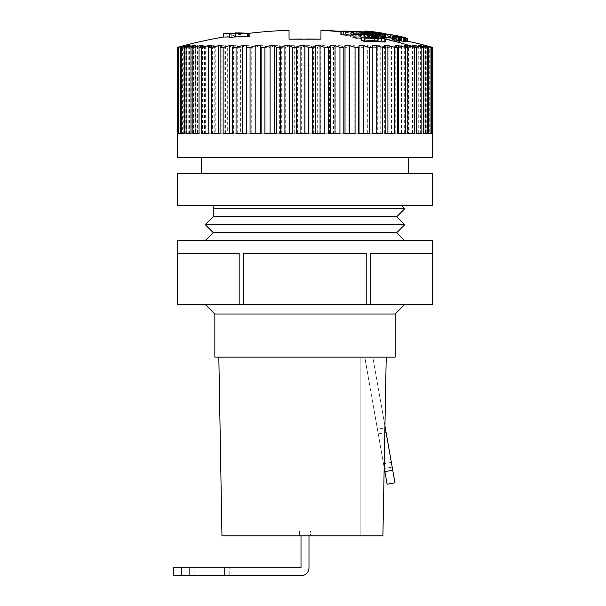 <?xml version="1.0" encoding="UTF-8"?>
<svg xmlns="http://www.w3.org/2000/svg" width="606" height="606" viewBox="0 0 606 606"><rect width="100%" height="100%" fill="white"/><g stroke="black" fill="none" stroke-linecap="round" stroke-linejoin="round"><path stroke-width="0.45" stroke-dasharray="3.03 2.27" d="M213.251 205.54L401.52 205.54L213.251 205.54L213.251 216.706L396.733 216.706M177.353 205.54L432.639 205.54M386.227 357.116L360.835 357.116L360.835 535.81L360.835 357.116L386.227 357.116L218.834 357.116L386.227 357.116L382.909 535.81L221.955 535.81M310.575 535.81L299.409 535.81L310.575 535.81L310.575 531.023L299.409 531.023L310.575 531.023L310.575 535.81M214.85 357.116L395.142 357.116M384.946 425.988L372.804 357.116L364.827 357.116L384.893 471.635L392.749 470.248L372.804 357.116L364.827 357.116L364.827 357.813L384.174 467.559M243.203 304.462L243.203 253.406L366.789 253.406L243.203 253.406L366.789 253.406L366.789 304.462L177.353 304.462L177.376 253.406L239.165 253.406L177.376 253.406L239.165 253.406L239.165 304.462M432.639 304.462L432.616 253.406L370.819 253.406L370.819 304.462L366.789 304.462M432.616 304.462L370.819 304.462M201.283 173.627L408.702 173.627L201.283 173.627M408.702 157.674L201.283 157.674L408.702 157.674M177.353 173.627L432.639 173.627M308.984 535.81L308.984 531.023L301.008 531.023L308.984 531.023L308.984 567.724A7.976 7.976 0 0 1 301.008 575.7L173.361 575.7L173.361 567.724L181.345 567.724L181.345 575.7M299.409 535.81L299.409 531.023L299.409 535.81M370.819 253.406L432.616 253.406L370.819 253.406M404.717 208.729L213.251 208.729M404.717 224.69L205.275 224.69M205.275 240.643L404.717 240.643L205.275 240.643M432.639 240.643L177.353 240.643M205.275 304.462L404.717 304.462L205.275 304.462M432.639 157.674L177.353 157.674M195.48 133.744L205.32 133.744L195.48 133.744L195.48 47.366L193.458 47.366L193.458 133.744L188.125 133.744L188.125 47.366L186.557 47.366L186.557 133.744L182.611 133.744L182.611 47.366L181.527 47.366L181.527 133.744L179.035 133.744L179.035 47.366L178.444 47.366L178.444 133.744L177.437 133.744L177.353 47.366M202.116 133.744L202.116 47.366L204.555 47.366A475.059 466.643 90 0 1 211.638 45.655A463.037 302.561 -90 0 1 214.766 45.655A475.059 156.234 -90 0 0 212.395 47.366L212.395 133.744L204.555 133.744L204.555 47.366M215.221 47.366A475.059 451.811 90 0 1 222.076 45.655A463.037 344.11 -90 0 1 225.637 45.655L225.637 133.744L215.221 133.744L215.221 47.366L212.395 47.366M224.137 133.744L224.137 47.366L227.303 47.366A475.059 429.843 90 0 1 233.825 45.655A463.037 380.227 -90 0 1 237.757 45.655A475.059 39.754 -90 0 0 237.151 47.366L237.151 133.744L227.303 133.744L227.303 47.366M240.612 47.366A475.059 401.104 90 0 1 246.695 45.655A463.037 410.345 -90 0 1 250.937 45.655L251.24 133.744L240.612 133.744L240.612 47.366L237.151 47.366M251.24 133.744L251.24 47.366L254.929 47.366A475.059 366.039 90 0 1 260.482 45.655A463.037 434.002 -90 0 1 264.974 45.655A475.059 79.227 -90 0 1 266.17 47.366L266.17 133.744L254.929 133.744L254.929 47.366M270.041 47.366A475.059 325.202 90 0 1 274.972 45.655A463.037 450.803 -90 0 1 279.631 45.655L279.631 133.744L281.714 133.744L270.041 133.744L270.041 47.366L266.17 47.366M281.714 133.744L281.714 47.366L285.706 47.366A475.059 279.23 90 0 1 289.941 45.655A463.037 460.507 -90 0 1 294.698 45.655A475.059 193.223 -90 0 1 297.629 47.366L297.629 133.744L285.706 133.744L285.706 47.366M301.667 47.366A475.059 228.863 90 0 1 305.144 45.655A463.037 462.939 90 0 1 309.924 45.655L309.924 133.744L313.658 133.744L301.667 133.744L301.667 47.366L297.629 47.366M313.658 133.744L313.658 47.366L317.688 47.366A475.059 174.884 90 0 1 320.339 45.655A463.037 458.075 90 0 1 325.074 45.655A475.059 295.084 -90 0 1 329.55 47.366L329.55 133.744L317.688 133.744L317.688 47.366M333.505 47.366A475.059 118.14 90 0 1 335.3 45.655A463.037 445.986 90 0 1 339.905 45.655L339.905 133.744L345.056 133.744L333.505 133.744L333.505 47.366L329.55 47.366M345.056 133.744L345.056 47.366L348.874 47.366A475.059 59.539 90 0 1 349.776 45.655A463.037 426.859 90 0 1 354.192 45.655A475.059 378.402 -90 0 1 359.934 47.366L359.934 133.744L348.874 133.744L348.874 47.366M363.555 47.366L363.555 45.655A463.037 401.005 90 0 1 367.698 45.655L367.698 133.744L373.94 133.744L363.555 133.744L363.555 47.366L359.934 47.366M195.48 47.366A475.059 474.119 90 0 1 202.669 45.655A463.037 256.24 -90 0 1 205.32 45.655A475.059 211.229 -90 0 0 202.116 47.366M202.669 133.744L202.669 45.655M205.32 133.744L205.32 45.655M188.125 47.366A475.059 474.119 -90 0 1 195.314 45.655A463.037 205.881 -90 0 1 197.442 45.655A475.059 262.89 -90 0 0 193.458 47.366M182.611 47.366A475.059 466.643 -90 0 1 189.693 45.655A463.037 152.28 -90 0 1 191.269 45.655A475.059 310.416 -90 0 0 186.557 47.366M179.035 47.366A475.059 451.811 -90 0 1 185.891 45.655A463.037 96.271 -90 0 1 186.883 45.655A475.059 353.04 -90 0 0 181.527 47.366M177.437 47.366A475.059 429.843 -90 0 1 183.959 45.655A463.037 38.746 -90 0 1 184.36 45.655A475.059 390.097 -90 0 0 178.444 47.366M249.71 33.239L249.71 36.458L233.931 36.458A478.482 396.68 90 0 1 235.446 36.171A472.544 221.038 -90 0 1 248.581 36.731M229.712 37.004L231.257 37.004A478.482 396.68 90 0 0 229.712 37.322M249.71 36.458A478.657 338.459 -90 0 0 247.453 37.004L223.622 37.004M361.449 38.049A470.695 383.825 -90 0 1 371.349 38.405A478.248 276.836 90 0 1 378.28 40.769A468.332 381.894 90 0 0 361.449 40.36M353.093 35.133A473.657 386.234 -90 0 1 360.964 35.436A478.248 276.836 90 0 1 368.463 37.511A471.589 384.552 90 0 0 353.093 37.095M385.189 42.087A478.02 276.707 -90 0 0 362.1 34.966A474.362 386.81 90 0 0 340.875 34.33M197.442 45.655L197.442 133.744L193.458 133.744M197.442 133.744L188.125 133.744M195.314 133.744L195.314 45.655M191.269 45.655L191.269 133.744L186.557 133.744M191.269 133.744L182.611 133.744M189.693 133.744L189.693 45.655M186.883 45.655L186.883 133.744L181.527 133.744M186.883 133.744L179.035 133.744M185.891 133.744L185.891 45.655M184.36 45.655L184.36 133.744L178.444 133.744M184.36 133.744L177.437 133.744M177.353 133.744L183.944 133.744L183.959 45.655L183.944 133.744L177.853 133.744M183.739 133.744L183.739 45.708M185.035 45.897L185.035 133.744L178.278 133.744M185.035 133.744L180.277 133.744M185.83 133.744L185.83 45.655M188.216 46.124L188.216 133.744L181.202 133.744M188.216 133.744L184.671 133.744M189.602 133.744L189.602 45.655M193.246 46.427L193.246 133.744L186.08 133.744M193.246 133.744L190.958 133.744M195.193 133.744L195.193 45.655M200.033 46.867L200.033 133.744L192.829 133.744M200.033 133.744L199.041 133.744M202.51 133.744L202.51 45.655M208.479 133.744L201.351 133.744M211.449 133.744L208.797 133.744L211.449 133.744L211.449 45.655M218.44 133.744L211.502 133.744M221.864 133.744L220.069 133.744L221.864 133.744L221.864 45.655M232.681 133.744L223.129 133.744M233.59 133.744L233.59 45.655M246.437 45.655L246.437 133.744L236.052 133.744M261.118 133.744L250.058 133.744M276.48 133.744L264.928 133.744M292.304 133.744L280.434 133.744M308.318 133.744L296.326 133.744M324.286 133.744L312.355 133.744M339.951 133.744L328.27 133.744M355.055 133.744L343.814 133.744M369.38 133.744L358.752 133.744M354.192 45.655L354.192 133.744L359.934 133.744M354.192 133.744L348.874 133.744M349.776 133.744L349.776 45.655M339.905 45.655A475.059 339.413 -90 0 1 345.056 47.366M339.905 133.744L333.505 133.744M335.3 133.744L335.3 45.655M325.074 45.655L325.074 133.744L329.55 133.744M325.074 133.744L317.688 133.744M320.339 133.744L320.339 45.655M309.924 45.655A475.059 246.097 -90 0 1 313.658 47.366M309.924 133.744L301.667 133.744M305.144 133.744L305.144 45.655M294.698 45.655L294.698 133.744L297.629 133.744M294.698 133.744L285.706 133.744M289.941 133.744L289.941 45.655M279.631 45.655A475.059 137.304 -90 0 1 281.714 47.366M279.631 133.744L270.041 133.744M274.972 133.744L274.972 45.655M264.974 45.655L264.974 133.744L266.17 133.744M264.974 133.744L254.929 133.744M260.482 133.744L260.482 45.655M250.937 45.655A475.059 19.892 -90 0 1 251.24 47.366M250.937 133.744L240.612 133.744M246.695 133.744L246.695 45.655M237.757 45.655L237.757 133.744L237.151 133.744M237.757 133.744L227.303 133.744M233.825 133.744L233.825 45.655M225.637 45.655A475.059 98.77 -90 0 0 224.137 47.366M225.637 133.744L215.221 133.744M222.076 133.744L222.076 45.655M214.766 45.655L214.766 133.744L212.395 133.744M214.766 133.744L204.555 133.744M211.638 133.744L211.638 45.655M367.698 45.655A475.059 411.413 -90 0 1 373.94 47.366L373.94 133.744M367.698 133.744L363.555 133.744L363.555 45.655M380.212 133.744L386.855 133.744L386.855 47.366A475.059 437.941 -90 0 0 380.212 45.655L380.212 133.744L376.402 133.744L377.303 133.744L377.303 47.366A475.059 59.539 90 0 0 376.402 45.655A463.037 368.827 90 0 1 380.212 45.655M386.855 133.744L377.303 133.744M376.402 133.744L376.402 45.655M391.544 133.744L398.483 133.744L398.483 47.366A475.059 457.56 -90 0 0 391.544 45.655L391.544 133.744L388.128 133.744L389.916 133.744L389.916 47.366A475.059 118.14 90 0 0 388.128 45.655A463.037 330.831 90 0 1 391.544 45.655M398.483 133.744L389.916 133.744M388.128 133.744L388.128 45.655M401.513 133.744L408.641 133.744L408.641 47.366A475.059 469.961 -90 0 0 401.513 45.655L401.513 133.744L398.536 133.744L401.187 133.744L401.187 47.366A475.059 174.884 90 0 0 398.536 45.655A463.037 287.615 90 0 1 401.513 45.655M408.641 133.744L401.187 133.744M398.536 133.744L398.536 45.655M409.951 133.744L417.163 133.744L417.163 47.366A475.059 474.952 -90 0 0 409.951 45.655L409.951 133.744L407.474 133.744L410.944 133.744L410.944 47.366A475.059 228.863 90 0 0 407.474 45.655A463.037 239.87 90 0 1 409.951 45.655M417.163 133.744L410.944 133.744M407.474 133.744L407.474 45.655M416.746 133.744L423.912 133.744L423.912 47.366A475.059 472.46 90 0 0 416.746 45.655L416.746 133.744L414.799 133.744L419.034 133.744L419.034 47.366A475.059 279.23 90 0 0 414.799 45.655A463.037 188.337 90 0 1 416.746 45.655M423.912 133.744L419.034 133.744M414.799 133.744L414.799 45.655M421.768 133.744L428.783 133.744L428.783 47.366A475.059 462.507 90 0 0 421.768 45.655L421.768 133.744L420.39 133.744L425.321 133.744L425.321 47.366A475.059 325.202 90 0 0 420.39 45.655A463.037 133.835 90 0 1 421.768 45.655M428.783 133.744L425.321 133.744M420.39 133.744L420.39 45.655M424.957 133.744L431.707 133.744L431.707 47.366A475.059 445.266 90 0 0 424.957 45.655L424.957 133.744L424.155 133.744L429.707 133.744L429.707 47.366A475.059 366.039 90 0 0 424.155 45.655A463.037 77.22 90 0 1 424.957 45.655M431.707 133.744L429.707 133.744M424.155 133.744L424.155 45.655M426.245 45.655L426.245 133.744L432.631 133.744L432.131 133.744L432.131 47.366A475.059 401.104 90 0 0 426.048 45.655A463.037 19.392 90 0 1 426.245 45.655A475.059 420.996 90 0 1 431.389 47.026M426.245 133.744L432.131 133.744M426.048 133.744L426.048 45.655M425.632 45.655L425.632 133.744L431.548 133.744M425.632 133.744L432.548 133.744M426.026 133.744L426.026 45.768M423.109 45.655L423.109 133.744L428.465 133.744M423.109 133.744L430.957 133.744M424.102 133.744L424.102 45.965M418.723 45.655L418.723 133.744L423.427 133.744M418.723 133.744L427.374 133.744M420.299 133.744L420.299 46.215M412.542 45.655L412.542 133.744L416.534 133.744M412.542 133.744L421.867 133.744M414.671 133.744L414.671 46.556M404.672 45.655L404.672 133.744L407.876 133.744M404.672 133.744L414.512 133.744M407.315 133.744L407.315 47.063M395.226 133.744L397.597 133.744L395.226 133.744L395.226 45.655M398.354 133.744L405.429 133.744M384.355 45.655L384.355 133.744L385.855 133.744M384.355 133.744L394.764 133.744M372.235 45.655L372.235 133.744L372.834 133.744M372.235 133.744L382.681 133.744M289.039 30.391L289.039 65.137L289.039 39.193L289.433 39.185M320.953 30.3L320.953 65.137L320.953 39.193L317.802 39.125M306.515 38.989L301.864 38.996M345.715 31.133A481.823 278.01 -90 0 1 355.987 33.853A474.854 387.84 90 0 1 369.546 34.307A481.376 277.753 -90 0 1 372.425 35.193A473.968 387.113 -90 0 0 358.866 34.739A481.823 278.01 -90 0 1 365.774 37.087A471.627 385.196 90 0 1 381.53 37.67A481.247 277.684 -90 0 1 384.409 38.746A470.551 384.318 -90 0 0 364.615 38.133A481.846 278.025 90 0 0 341.602 31.088L341.602 34.307A474.384 387.446 90 0 1 345.632 34.33A478.634 276.169 -90 0 1 355.987 37.095A471.619 385.189 90 0 1 369.546 37.549A478.179 275.912 -90 0 1 372.425 38.443A470.726 384.462 -90 0 0 358.866 37.989A478.634 276.169 -90 0 1 365.774 40.352A468.362 382.53 90 0 1 381.53 40.935A478.051 275.836 -90 0 1 384.409 42.019A467.287 381.651 -90 0 0 364.615 41.405A478.657 276.185 90 0 0 341.602 34.307M345.632 31.133L345.632 34.33M355.987 33.853L355.987 37.095M369.546 34.307L369.546 37.549M372.425 35.193L372.425 38.443M358.866 34.739L358.866 37.989M365.774 37.087L365.774 40.352M381.53 37.67L381.53 40.935M384.409 38.746L384.409 42.019M364.615 38.133L364.615 41.405M371.099 31.944L371.099 35.171A473.96 17.309 -90 0 1 371.228 35.027A473.718 82.257 -90 0 1 371.614 34.996A473.748 165.847 -90 0 1 372.576 35.05A473.915 204.207 -90 0 1 373.379 35.118A474.733 299.114 -90 0 1 374.675 35.262A476.407 404.066 -90 0 1 376.947 35.572A478.157 471.18 -90 0 1 379.561 35.966A478.619 478.096 90 0 1 383.075 36.542A472.165 81.992 -90 0 1 383.856 36.602A478.649 478.134 -90 0 0 380.341 36.027A478.27 469.332 90 0 0 376.667 35.466A477.528 440.426 90 0 0 372.841 34.921A476.271 373.417 90 0 0 370.486 34.625A474.96 265.337 90 0 0 369.115 34.481A474.536 204.472 90 0 0 367.509 34.353A474.453 181.785 90 0 0 366.63 34.307A474.415 82.378 90 0 0 365.926 34.375A475.043 45.73 90 0 1 366.289 34.595A475.755 126.843 90 0 1 367.213 34.898A477.104 250.233 90 0 1 368.789 35.262A478.119 343.814 90 0 1 370.516 35.61A478.626 415.345 90 0 1 372.819 36.027A478.551 453.742 90 0 1 375.69 36.511A477.422 477.414 -90 0 1 378.22 36.898A475.119 443.675 -90 0 1 379.848 37.11A472.612 342.988 -90 0 1 380.78 37.201M371.228 31.997L371.228 35.027M371.607 32.163L371.607 35.383A474.756 85.075 -90 0 0 371.099 35.171M372.281 32.36L372.281 35.587A475.528 155.25 -90 0 0 371.607 35.383M374.008 32.709L374.008 35.943A477.899 343.655 -90 0 0 372.281 35.587M375.409 32.959L375.409 36.193A478.626 427.594 -90 0 0 374.008 35.943M377.447 33.262L377.447 36.496A477.498 476.975 90 0 0 375.409 36.193M378.583 33.391L378.583 36.625A474.392 402.369 90 0 0 377.447 36.496M379.954 33.481L379.954 36.716A472.369 263.89 90 0 0 378.583 36.625M385.424 33.883L385.424 37.117A472.074 213.274 90 0 0 383.09 36.905A472.059 210.661 90 0 0 379.954 36.716M388.166 34.231L388.166 37.474A472.619 264.027 90 0 0 385.424 37.117M391.809 34.807L391.809 38.057A474.074 344.049 90 0 0 388.166 37.474M394.498 35.292L394.498 38.542A477.323 453.008 90 0 0 391.809 38.057M397.036 35.777L397.036 39.034A478.588 478.581 90 0 0 394.498 38.542M398.013 35.974L398.013 39.231A478.581 471.309 -90 0 0 397.036 39.034M399.415 36.262L399.415 39.519A477.399 426.495 -90 0 0 398.013 39.231M400.725 36.549L400.725 39.807A475.445 359.017 -90 0 0 399.415 39.519M402.869 37.042L402.869 40.299A474.657 331.187 -90 0 0 400.725 39.807M404.861 37.549L404.861 40.814A472.619 256.005 -90 0 0 402.869 40.299M405.528 37.754L405.528 41.019A470.218 153.515 -90 0 0 404.861 40.814M406.043 37.973L406.043 41.246A468.961 84.037 -90 0 0 405.528 41.019M393.317 36.072L393.317 39.329A469.635 81.552 90 0 0 392.536 39.504M395.93 36.534L395.93 39.791A476.407 469.461 90 0 0 393.317 39.329M398.278 36.875L398.278 40.14A471.756 369.88 90 0 0 395.93 39.791M399.733 37.019L399.733 40.276A469.052 236.817 90 0 0 398.278 40.14M400.687 37.072L400.687 40.329A468.476 163.999 90 0 0 399.733 40.276M401.081 37.042L401.081 40.299A468.415 81.34 90 0 0 400.687 40.329M401.058 37.042L401.058 40.178A468.953 4.022 90 0 1 401.081 40.299M400.543 37.064L400.543 39.958A469.923 84.211 90 0 1 401.058 40.178M399.793 37.019L399.793 39.761A472.248 210.926 90 0 1 400.543 39.958M398.142 36.86L398.142 39.367A474.172 292.009 90 0 1 399.793 39.761M396.256 36.587L396.256 38.973A478.058 441.092 90 0 1 398.142 39.367M395.271 36.421L395.271 38.776A478.642 471.37 90 0 1 396.256 38.973M393.15 36.102L393.15 38.39A477.452 462.81 -90 0 1 395.271 38.776M392.536 38.292A472.968 318.998 -90 0 1 393.15 38.39M378.22 36.315L378.22 36.898M375.69 35.489L375.69 36.511M372.819 34.595L372.819 36.027M370.516 33.921L370.516 35.61M368.789 33.436L368.789 35.262M367.213 33.012L367.213 34.898M366.289 32.769L366.289 34.595M365.926 32.679L365.926 34.375M366.63 31.088L366.63 34.307M367.509 31.133L367.509 34.353M369.115 31.254L369.115 34.481M370.486 31.398L370.486 34.625M372.841 31.694L372.841 34.921M376.667 32.239L376.667 35.466M380.341 32.792L380.341 36.027M383.856 33.731L383.856 36.602M383.075 33.671L383.075 36.542M379.561 33.451L379.561 35.966M376.947 33.186L376.947 35.572M374.675 32.83L374.675 35.262M373.379 32.58L373.379 35.118M372.576 32.421L372.576 35.05M371.614 32.163L371.614 34.996M371.349 37.231L371.349 38.405M368.463 34.269L368.463 37.511M360.964 33.974L360.964 35.436M362.1 31.747L362.1 34.966M378.28 37.511L378.28 40.769M223.622 33.762L247.453 33.762A481.846 340.716 -90 0 1 249.71 33.224L226.811 33.224L226.811 36.458A478.657 478.657 0 0 1 248.028 33.436M231.257 33.762L231.257 37.004M235.446 32.936L235.446 36.171M233.931 33.224L233.931 36.458M247.453 33.762L247.453 37.004M366.001 31.148A477.695 232.681 90 0 1 367.304 31.224A478.785 362.358 90 0 1 369.63 31.459A479.944 430.381 90 0 1 373.523 31.944A481.331 477.657 90 0 1 377.417 32.504A481.808 479.414 -90 0 1 381 33.072A481.831 469.855 -90 0 1 383.856 33.557M386.143 33.966A481.649 452.227 -90 0 1 406.065 38.095M407.376 38.405A470.483 161.916 -90 0 0 405.672 38.284A481.762 452.334 90 0 0 382.265 33.459A481.846 469.862 90 0 0 378.833 32.883A481.52 481.512 90 0 0 376.19 32.482A480.588 466.537 -90 0 0 373.849 32.156A479.164 414.701 -90 0 0 371.826 31.921A477.157 257.489 -90 0 0 370.592 31.83A476.861 164.112 -90 0 0 369.046 31.83A477.172 63.122 -90 0 0 368.743 31.921A479.195 161.34 -90 0 1 369.524 32.163A480.619 281.487 -90 0 1 370.933 32.489A481.535 369.259 -90 0 1 372.97 32.891A481.846 427.571 -90 0 1 376.091 33.466A481.755 452.326 -90 0 1 399.498 38.292A470.483 161.916 -90 0 0 397.801 38.42A481.641 452.22 90 0 0 374.856 33.671A481.831 427.556 90 0 0 371.736 33.088A481.808 396.832 90 0 0 368.766 32.519A481.353 326.149 90 0 0 366.107 31.951A479.967 191.178 90 0 0 364.38 31.467A478.808 74.28 90 0 0 363.903 31.224M370.933 35.716A478.339 366.812 -90 0 1 372.97 36.125A478.657 424.738 -90 0 1 376.091 36.701A478.566 449.334 -90 0 1 399.498 41.564A467.218 160.795 -90 0 0 397.801 41.685A478.445 449.22 90 0 0 374.856 36.905A478.642 424.723 90 0 0 371.736 36.322A478.619 394.203 90 0 0 368.766 35.746A478.157 323.983 90 0 0 366.107 35.178A476.763 189.905 90 0 0 364.38 34.686A475.596 73.781 90 0 0 363.903 34.444A474.49 91.438 90 0 1 364.517 34.353A474.339 163.241 90 0 1 365.751 34.353A474.475 231.113 90 0 1 367.304 34.444A475.574 359.926 90 0 1 369.63 34.678A476.74 427.51 90 0 1 373.523 35.171A478.142 474.483 90 0 1 377.417 35.731A478.619 476.24 -90 0 1 381 36.307A478.642 466.741 -90 0 1 384.431 36.898A478.46 449.228 -90 0 1 407.376 41.678A467.218 160.795 -90 0 0 405.672 41.556A478.573 449.341 90 0 0 382.265 36.693A478.649 466.749 90 0 0 378.833 36.118A478.323 478.316 90 0 0 376.19 35.709A477.392 463.431 -90 0 0 373.849 35.383A475.96 411.921 -90 0 0 371.826 35.14A473.937 255.755 -90 0 0 370.592 35.057A473.634 163.006 -90 0 0 369.046 35.057A473.953 62.691 -90 0 0 368.743 35.148A475.983 160.264 -90 0 1 369.524 35.39A477.414 279.608 -90 0 1 370.933 35.716L370.933 32.489M372.97 32.891L372.97 36.125M369.524 32.163L369.524 35.39M368.743 31.921L368.743 35.148M369.046 31.83L369.046 35.057M370.592 31.83L370.592 35.057M371.826 31.921L371.826 35.14M373.849 32.156L373.849 35.383M376.19 32.482L376.19 35.709M378.833 32.883L378.833 36.118M382.265 33.459L382.265 36.693M405.672 38.284L405.672 41.556M407.376 41.11L407.376 41.678M384.431 33.785L384.431 36.898M381 33.072L381 36.307M377.417 32.504L377.417 35.731M373.523 31.944L373.523 35.171M369.63 31.459L369.63 34.678M367.304 31.224L367.304 34.444M365.751 32.633L365.751 34.353M364.517 32.323L364.517 34.353M363.903 32.171L363.903 34.444M364.38 31.467L364.38 34.686M366.107 31.951L366.107 35.178M368.766 32.519L368.766 35.746M371.736 33.088L371.736 36.322M374.856 33.671L374.856 36.905M397.801 38.42L397.801 41.685M399.498 38.292L399.498 41.564M376.091 33.466L376.091 36.701M394.968 482.815L392.749 470.248M386.105 432.532L391.37 462.393L385.272 427.821L386.105 432.532L378.242 433.919L383.507 463.772L377.417 429.207L378.242 433.919L386.105 432.532M391.37 462.393L392.196 467.105L391.37 462.393L383.507 463.772L384.34 468.491L383.507 463.772L391.37 462.393M387.113 484.202L384.893 471.635M385.272 427.821L377.417 429.207L385.272 427.821M392.196 467.105L384.34 468.491L392.196 467.105M189.322 567.724L229.204 567.724L189.322 567.724L189.322 575.7L224.425 575.7L189.322 575.7L189.322 567.724M301.008 535.81L301.008 567.724L181.345 567.724M229.204 575.7L224.425 575.7L229.204 575.7L229.204 567.724L229.204 575.7M396.733 232.666L213.251 232.666M214.85 314.037L395.142 314.037M377.303 47.366L373.94 47.366M389.916 47.366L386.855 47.366M401.187 47.366L398.483 47.366M410.944 47.366L408.641 47.366M419.034 47.366L417.163 47.366M425.321 47.366L423.912 47.366M429.707 47.366L428.783 47.366M432.131 47.366L431.707 47.366M385.189 39.079A478.657 414.527 -90 0 0 340.875 31.83M383.09 33.671L383.09 36.905M194.109 567.724L194.109 575.7L194.109 567.724M224.425 567.724L224.425 575.7L224.425 567.724M320.953 65.137L289.039 65.137M406.065 40.829A478.657 478.657 0 0 0 340.875 31.383"/><path stroke-width="0.91" d="M432.639 205.54L177.353 205.54L177.353 173.627L432.639 173.627L432.639 205.54M395.142 314.037L214.85 314.037L214.85 357.116L395.142 357.116L395.142 314.037L404.717 304.462M218.834 357.116L221.955 535.81L382.909 535.81L386.227 357.116M201.283 173.627L201.283 157.674M408.702 173.627L408.702 157.674M213.251 208.729L213.251 216.706L396.733 216.706L404.717 208.729L213.251 208.729L213.251 205.54M396.733 216.706L404.717 224.69L396.733 232.666L404.717 240.643M213.251 216.706L205.275 224.69L404.717 224.69M205.275 224.69L213.251 232.666L396.733 232.666M213.251 232.666L205.275 240.643M177.376 304.462L239.165 304.462L239.165 253.406L177.376 253.406L177.376 304.462L177.353 240.643L432.639 240.643L432.639 304.462L432.616 253.406L370.819 253.406L370.819 304.462L432.616 304.462M239.165 304.462L243.203 304.462L243.203 253.406L366.789 253.406L366.789 304.462L370.819 304.462M243.203 304.462L366.789 304.462M214.85 314.037L205.275 304.462M208.797 133.744L208.797 47.366A475.059 174.884 -90 0 1 211.449 45.655A463.037 287.615 -90 0 0 208.479 45.655L208.797 133.744L201.351 133.744L201.351 47.366L199.041 47.366L199.041 133.744L192.829 133.744L192.829 47.366L190.958 47.366L190.958 133.744L186.08 133.744L186.08 47.366L184.671 47.366L184.671 133.744L181.202 133.744L181.202 47.366L180.277 47.366L180.277 133.744L178.278 133.744L178.278 47.366L177.853 47.366L177.853 133.744L177.353 133.744L177.353 157.674L432.639 157.674L432.631 47.366A475.059 420.996 90 0 0 431.389 47.026A478.657 478.657 0 0 0 406.065 40.829M236.052 133.744L246.437 133.744L246.437 45.655A463.037 401.005 -90 0 0 242.294 45.655A475.059 411.413 90 0 0 236.052 47.366L236.052 133.744M208.797 47.366L211.502 47.366L211.502 133.744L220.069 133.744L220.069 47.366L223.129 47.366L223.129 133.744L232.681 133.744L232.681 47.366L236.052 47.366M177.353 133.744L177.353 47.366A475.059 420.996 -90 0 1 178.603 47.026A475.059 420.996 -90 0 1 183.739 45.655A463.037 19.392 -90 0 1 183.944 45.655A475.059 401.104 -90 0 0 177.853 47.366M180.277 47.366A475.059 366.039 -90 0 1 185.83 45.655A463.037 77.22 -90 0 0 185.035 45.655A475.059 445.266 -90 0 0 178.278 47.366M184.671 47.366A475.059 325.202 -90 0 1 189.602 45.655A463.037 133.835 -90 0 0 188.216 45.655A475.059 462.507 -90 0 0 181.202 47.366M190.958 47.366A475.059 279.23 -90 0 1 195.193 45.655A463.037 188.337 -90 0 0 193.246 45.655A475.059 472.46 -90 0 0 186.08 47.366M199.041 47.366A475.059 228.863 -90 0 1 202.51 45.655A463.037 239.87 -90 0 0 200.033 45.655A475.059 474.952 90 0 0 192.829 47.366M208.479 45.655A475.059 469.961 90 0 0 201.351 47.366M220.069 47.366A475.059 118.14 -90 0 1 221.864 45.655A463.037 330.831 -90 0 0 218.44 45.655A475.059 457.56 90 0 0 211.502 47.366M232.681 47.366A475.059 59.539 -90 0 1 233.59 45.655A463.037 368.827 -90 0 0 229.772 45.655A475.059 437.941 90 0 0 223.129 47.366M246.437 47.366L250.058 47.366A475.059 378.402 90 0 1 255.8 45.655A463.037 426.859 -90 0 1 260.209 45.655A475.059 59.539 -90 0 1 261.118 47.366L264.928 47.366A475.059 339.413 90 0 1 270.079 45.655A463.037 445.986 -90 0 1 274.692 45.655A475.059 118.14 -90 0 1 276.48 47.366L280.434 47.366A475.059 295.084 90 0 1 284.911 45.655A463.037 458.075 -90 0 1 289.645 45.655A475.059 174.884 -90 0 1 292.304 47.366L296.326 47.366A475.059 246.097 90 0 1 300.061 45.655A463.037 462.939 -90 0 1 304.848 45.655A475.059 228.863 -90 0 1 308.318 47.366L312.355 47.366A475.059 193.223 90 0 1 315.287 45.655A463.037 460.507 90 0 1 320.051 45.655A475.059 279.23 -90 0 1 324.286 47.366L328.27 47.366A475.059 137.304 90 0 1 330.353 45.655A463.037 450.803 90 0 1 335.012 45.655A475.059 325.202 -90 0 1 339.951 47.366L343.814 47.366A475.059 79.227 90 0 1 345.019 45.655A463.037 434.002 90 0 1 349.503 45.655A475.059 366.039 -90 0 1 355.055 47.366L358.752 47.366A475.059 19.892 90 0 1 359.055 45.655A463.037 410.345 90 0 1 363.297 45.655A475.059 401.104 -90 0 1 369.38 47.366L372.834 47.366A475.059 39.754 90 0 0 372.235 45.655A463.037 380.227 90 0 1 376.167 45.655A475.059 429.843 -90 0 1 382.681 47.366L385.855 47.366A475.059 98.77 90 0 0 384.355 45.655A463.037 344.11 90 0 1 387.908 45.655A475.059 451.811 -90 0 1 394.764 47.366L397.597 47.366A475.059 156.234 90 0 0 395.226 45.655A463.037 302.561 90 0 1 398.354 45.655A475.059 466.643 -90 0 1 405.429 47.366L407.876 47.366A475.059 211.229 90 0 0 404.672 45.655A463.037 256.24 90 0 1 407.315 45.655A475.059 474.119 -90 0 1 414.512 47.366L416.534 47.366A475.059 262.89 90 0 0 412.542 45.655A463.037 205.881 90 0 1 414.671 45.655A475.059 474.119 90 0 1 421.867 47.366L423.427 47.366A475.059 310.416 90 0 0 418.723 45.655A463.037 152.28 90 0 1 420.299 45.655A475.059 466.643 90 0 1 427.374 47.366L428.465 47.366A475.059 353.04 90 0 0 423.109 45.655A463.037 96.271 90 0 1 424.102 45.655A475.059 451.811 90 0 1 430.957 47.366L431.548 47.366A475.059 390.097 90 0 0 425.632 45.655A463.037 38.746 90 0 1 426.026 45.655A475.059 429.843 90 0 1 432.548 47.366L432.631 47.366M289.039 30.391L289.039 39.193L320.953 39.193L320.953 30.3A478.657 478.657 0 0 1 340.875 31.383M229.712 34.08L229.712 37.322A471.976 315.817 90 0 1 248.581 36.731L248.581 33.489A475.778 222.546 -90 0 0 235.446 32.936A481.679 399.331 90 0 0 233.931 33.224L226.811 33.224A481.846 481.846 0 0 0 223.622 33.762L231.257 33.762A481.679 399.331 90 0 0 229.712 34.08A475.218 317.983 90 0 1 248.581 33.489M178.603 47.026A478.657 478.657 0 0 1 223.622 37.004L229.712 37.004M353.093 33.86A481.846 278.919 90 0 1 355.98 34.747A473.945 386.469 -90 0 1 371.349 35.156A481.444 278.684 90 0 1 378.28 37.511A471.589 384.552 90 0 0 361.449 37.102A481.846 278.919 90 0 1 364.335 38.17A470.521 383.674 -90 0 1 385.189 38.814A481.217 278.555 -90 0 0 362.1 31.747A477.581 389.431 90 0 0 340.875 31.111A481.846 278.919 90 0 1 343.761 31.807A476.884 388.87 -90 0 1 360.964 32.209A481.444 278.684 90 0 1 368.463 34.269A474.831 387.189 90 0 0 353.093 33.86L353.093 37.095A478.657 277.071 90 0 1 355.98 37.989A470.695 383.825 -90 0 1 361.449 38.049M340.875 31.111L340.875 34.33A478.649 277.071 90 0 1 343.761 35.027A473.657 386.234 -90 0 1 353.093 35.133M361.449 37.102L361.449 40.36A478.657 277.071 90 0 1 364.335 41.443A467.249 381.007 -90 0 1 385.189 42.087L385.189 38.814M188.216 46.124L188.216 45.655M193.246 46.427L193.246 45.655M200.033 46.867L200.033 45.655M220.069 133.744L218.44 133.744L218.44 45.655M229.772 133.744L229.772 45.655M242.294 133.744L242.294 45.655M255.8 133.744L255.8 45.655M261.118 47.366L261.118 133.744L250.058 133.744L250.058 47.366M260.209 133.744L260.209 45.655M270.079 133.744L270.079 45.655M276.48 47.366L276.48 133.744L264.928 133.744L264.928 47.366M274.692 133.744L274.692 45.655M284.911 133.744L284.911 45.655M292.304 47.366L292.304 133.744L280.434 133.744L280.434 47.366M289.645 133.744L289.645 45.655M300.061 133.744L300.061 45.655M308.318 47.366L308.318 133.744L296.326 133.744L296.326 47.366M304.848 133.744L304.848 45.655M315.287 133.744L315.287 45.655M324.286 47.366L324.286 133.744L312.355 133.744L312.355 47.366M320.051 133.744L320.051 45.655M330.353 133.744L330.353 45.655M339.951 47.366L339.951 133.744L328.27 133.744L328.27 47.366M335.012 133.744L335.012 45.655M345.019 133.744L345.019 45.655M355.055 47.366L355.055 133.744L343.814 133.744L343.814 47.366M349.503 133.744L349.503 45.655M359.055 133.744L359.055 45.655M369.38 47.366L369.38 133.744L358.752 133.744L358.752 47.366M363.297 133.744L363.297 45.655M432.548 47.366L432.548 133.744L431.548 133.744L431.548 47.366M430.957 47.366L430.957 133.744L428.465 133.744L428.465 47.366M427.374 47.366L427.374 133.744L423.427 133.744L423.427 47.366M420.299 46.215L420.299 45.655M421.867 47.366L421.867 133.744L416.534 133.744L416.534 47.366M414.671 46.556L414.671 45.655M414.512 47.366L414.512 133.744L407.876 133.744L407.876 47.366M407.315 47.063L407.315 45.655M398.354 45.655L398.354 133.744L397.597 133.744L397.597 47.366M397.597 133.744L405.429 133.744L405.429 47.366M394.764 47.366L394.764 133.744L385.855 133.744L385.855 47.366M387.908 133.744L387.908 45.655M382.681 47.366L382.681 133.744L372.834 133.744L372.834 47.366M376.167 133.744L376.167 45.655M317.802 39.125L306.515 38.989M301.864 38.996L289.433 39.185M341.602 31.088L341.602 31.111A477.604 390.075 90 0 1 345.632 31.111A481.823 278.01 -90 0 1 345.715 31.133M376.667 32.239A480.725 443.372 90 0 0 372.841 31.694A479.475 375.932 90 0 0 370.486 31.398A478.172 267.132 90 0 0 369.115 31.254A477.755 205.858 90 0 0 367.509 31.133A477.672 183.02 90 0 0 366.63 31.088A477.634 82.939 90 0 0 365.926 31.156A478.263 46.041 90 0 1 366.289 31.376A478.967 127.699 90 0 1 367.213 31.679A480.308 251.914 90 0 1 368.789 32.035A481.315 346.117 90 0 1 370.516 32.383A481.823 418.11 90 0 1 372.819 32.792A481.747 456.765 90 0 1 375.69 33.277A480.619 480.619 -90 0 1 378.22 33.663A478.339 446.675 -90 0 1 379.848 33.868A475.846 345.329 -90 0 1 381.068 33.981A474.96 265.337 -90 0 1 382.439 34.072A474.793 239.711 -90 0 1 385.333 34.262A474.672 222.523 -90 0 1 390.643 34.762A476.195 321.172 -90 0 1 393.15 35.14A480.656 465.908 -90 0 1 395.271 35.527A481.831 474.513 90 0 1 396.256 35.724A481.255 444.039 90 0 1 398.142 36.11A477.392 293.993 90 0 1 399.793 36.504A475.483 212.373 90 0 1 400.543 36.701A473.172 84.795 90 0 1 401.058 36.913A472.21 4.053 90 0 1 401.081 37.042A471.673 81.908 90 0 0 400.687 37.072A471.741 165.143 90 0 0 399.733 37.019A472.309 238.461 90 0 0 398.278 36.875A474.99 372.417 90 0 0 395.93 36.534A479.611 472.619 90 0 0 393.317 36.072A472.885 82.113 90 0 0 392.536 36.246A479.937 478.513 -90 0 1 396.127 36.905A477.74 453.394 -90 0 1 398.816 37.367A474.362 377.826 -90 0 1 401.74 37.792A471.657 263.489 -90 0 1 403.111 37.943A471.097 218.349 -90 0 1 404.641 38.08A470.688 164.771 -90 0 1 405.603 38.14A470.604 81.719 -90 0 1 406.065 38.102A471.165 4.045 -90 0 0 406.043 37.973A472.218 84.62 -90 0 0 405.528 37.754A473.468 154.575 -90 0 0 404.861 37.549A475.854 257.755 -90 0 0 402.869 37.042A477.876 333.436 -90 0 0 400.725 36.549A478.657 361.449 -90 0 0 399.415 36.262A480.596 429.351 -90 0 0 398.013 35.974A481.778 474.453 -90 0 0 397.036 35.777A481.778 481.77 90 0 0 394.498 35.292A480.528 456.045 90 0 0 391.809 34.807A477.301 346.382 90 0 0 388.166 34.231A475.846 265.837 90 0 0 385.424 33.883A475.309 214.736 90 0 0 383.09 33.671A475.293 212.108 90 0 0 379.954 33.481A475.604 265.693 90 0 0 378.583 33.391A477.611 405.096 90 0 0 377.447 33.262A480.702 480.172 90 0 0 375.409 32.959A481.823 430.449 -90 0 0 374.008 32.709A481.096 345.958 -90 0 0 372.281 32.36A478.74 156.295 -90 0 0 371.607 32.163A477.975 85.651 -90 0 0 371.099 31.944A477.18 17.422 -90 0 1 371.228 31.8A476.945 82.817 -90 0 1 371.614 31.777A476.975 166.976 -90 0 1 372.576 31.823A477.134 205.593 -90 0 1 373.379 31.891A477.952 301.137 -90 0 1 374.675 32.035A479.611 406.785 -90 0 1 376.947 32.345A481.353 474.331 -90 0 1 379.561 32.739A481.808 481.285 90 0 1 383.075 33.307A475.399 82.552 -90 0 1 383.856 33.368A481.846 481.315 -90 0 0 380.341 32.792A481.459 472.468 90 0 0 376.667 32.239M407.376 41.11L407.376 38.405A481.649 452.227 -90 0 0 406.065 38.095L406.065 41.375A467.34 81.151 -90 0 0 405.603 41.405L405.603 38.14M404.641 38.08L404.641 41.352A467.423 163.628 -90 0 1 405.603 41.405M403.111 37.943L403.111 41.208A467.832 216.834 -90 0 1 404.641 41.352M401.74 37.792L401.74 41.064A468.4 261.671 -90 0 1 403.111 41.208M398.816 37.367L398.816 40.625A471.12 375.243 -90 0 1 401.74 41.064M396.127 36.905L396.127 40.163A474.521 450.341 -90 0 1 398.816 40.625M392.536 36.246L392.536 39.504A476.733 475.316 -90 0 1 396.127 40.163M399.793 36.504L399.793 37.019M398.142 36.11L398.142 36.86M396.256 35.724L396.256 36.587M395.271 35.527L395.271 36.421M393.15 35.14L393.15 36.102M390.643 34.762L390.643 38.011A472.968 318.998 -90 0 1 392.536 38.292M385.333 34.262L385.333 37.504A471.43 221.008 -90 0 1 390.643 38.011M382.439 34.072L382.439 37.314A471.551 238.075 -90 0 1 385.333 37.504M381.068 33.981L381.068 37.224A471.726 263.527 -90 0 1 382.439 37.314M379.848 33.868L379.848 36.868M378.22 33.663L378.22 36.315M375.69 33.277L375.69 35.489M372.819 32.792L372.819 34.595M370.516 32.383L370.516 33.921M368.789 32.035L368.789 33.436M367.213 31.679L367.213 33.012M366.289 31.376L366.289 32.769M365.926 31.156L365.926 32.679M379.561 32.739L379.561 33.451M376.947 32.345L376.947 33.186M374.675 32.035L374.675 32.83M373.379 31.891L373.379 32.58M372.576 31.823L372.576 32.421M371.614 31.777L371.614 32.163M371.349 35.156L371.349 37.231M355.98 34.747L355.98 37.989M360.964 32.209L360.964 33.974M343.761 31.807L343.761 35.027M364.335 38.17L364.335 41.443M363.903 32.171L363.903 31.224A477.702 92.059 90 0 1 364.517 31.133A477.558 164.355 90 0 1 365.751 31.133A477.695 232.681 90 0 1 366.001 31.148M383.856 33.557A481.831 469.855 -90 0 1 384.431 33.656A481.649 452.227 -90 0 1 386.143 33.966M365.751 31.133L365.751 32.633M364.517 31.133L364.517 32.323M384.174 467.559L384.893 471.635L392.749 470.248L384.946 425.988M392.749 470.248L394.968 482.815L387.113 484.202L394.968 482.815M384.893 471.635L387.113 484.202M301.008 535.81L301.008 567.724L173.361 567.724L173.361 575.7L301.008 575.7A7.976 7.976 0 0 0 308.984 567.724L308.984 535.81M415.534 47.366A478.657 414.527 -90 0 0 385.189 39.079M340.875 31.83A478.657 414.527 -90 0 0 320.953 30.391M181.345 567.724L181.345 575.7M401.52 205.54L404.717 208.729M289.039 30.3A478.657 478.657 0 0 0 248.028 33.436M223.622 37.004L223.622 33.762"/></g></svg>
